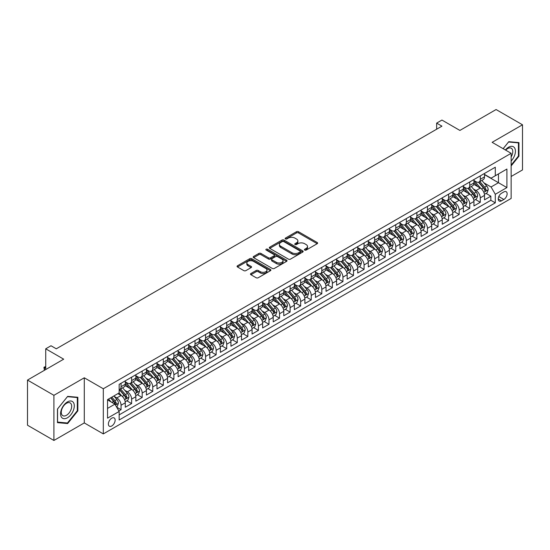 <?xml version="1.0" encoding="UTF-8"?>
<svg xmlns="http://www.w3.org/2000/svg" width="550" height="550" viewBox="0 0 550 550"><rect width="100%" height="100%" fill="white"/><g stroke="black" fill="none" stroke-linecap="round" stroke-linejoin="round"><path stroke-width="0.82" d="M304.721 250.071A1.024 0.591 0 0 0 306.171 250.071L317.192 243.705A1.464 0.846 0 0 0 317.618 243.107A1.464 0.846 0 0 0 317.192 242.509L298.519 231.729A1.464 0.846 0 0 0 296.45 231.729L285.429 238.095A1.024 0.591 0 0 0 285.127 238.514A1.024 0.591 0 0 0 285.429 238.934A1.024 0.591 0 0 0 286.88 238.934L288.31 238.109A4.696 2.709 0 0 1 294.944 238.109L296.498 239.009A4.696 2.709 0 0 1 297.873 240.921A4.696 2.709 0 0 1 296.498 242.839L295.075 243.664A1.024 0.591 0 0 0 294.772 244.083A1.024 0.591 0 0 0 295.075 244.502A1.024 0.591 0 0 0 296.526 244.502L297.949 243.678A4.696 2.709 0 0 1 304.59 243.678L306.144 244.578A4.696 2.709 0 0 1 307.519 246.489A4.696 2.709 0 0 1 306.144 248.407L304.721 249.232A1.024 0.591 0 0 0 304.418 249.652A1.024 0.591 0 0 0 304.721 250.071L304.721 249.232M111.76 425.975A4.778 2.764 120 0 0 114.881 421.761A4.778 2.764 120 0 0 114.152 417.931A4.778 2.764 120 0 0 111.76 418.165A4.778 2.764 120 0 0 108.639 422.379A4.778 2.764 120 0 0 109.368 426.216A4.778 2.764 120 0 0 111.76 425.975M250.917 273.522A1.464 0.846 0 0 0 250.491 274.12A1.464 0.846 0 0 0 250.917 274.725L256.156 277.743A1.464 0.846 0 0 0 258.232 277.743L270.469 270.683A1.464 0.846 0 0 0 270.896 270.084A1.464 0.846 0 0 0 270.469 269.486L251.804 258.706A1.464 0.846 0 0 0 249.728 258.706L237.49 265.774A1.464 0.846 0 0 0 237.064 266.372A1.464 0.846 0 0 0 237.49 266.97L243.815 270.621A1.464 0.846 0 0 0 245.891 270.621L251.13 267.596A1.464 0.846 0 0 0 251.556 266.998A1.464 0.846 0 0 0 251.13 266.399L247.988 264.591A3.926 2.262 0 0 1 246.84 262.989A3.926 2.262 0 0 1 249.26 260.893A3.926 2.262 0 0 1 253.536 261.387L265.829 268.482A3.926 2.262 0 0 1 266.977 270.084A3.926 2.262 0 0 1 264.557 272.174A3.926 2.262 0 0 1 260.281 271.686L258.232 270.504A1.464 0.846 0 0 0 256.156 270.504L250.917 273.522L250.917 274.725M511.143 176.488L522.5 169.929L522.5 124.788L496.086 109.539L459.896 130.433L441.939 120.058L436.652 123.111L441.939 126.156L56.292 348.81L51.006 345.757L45.726 348.81L45.726 369.552M53.914 395.319L53.914 440.461L84.287 422.922L84.287 377.788L53.914 395.319L27.5 380.071L63.69 359.178L45.726 348.81M84.287 377.788L103.311 388.768L511.143 153.306L511.143 198.447L103.311 433.909L103.311 388.768M522.5 124.788L492.126 142.326L511.143 153.306M288.413 259.126A1.464 0.846 0 0 0 290.482 259.126L302.72 252.058A1.464 0.846 0 0 0 303.153 251.46A1.464 0.846 0 0 0 302.72 250.862L284.054 240.082A1.464 0.846 0 0 0 281.978 240.082L269.741 247.149A1.464 0.846 0 0 0 269.314 247.748A1.464 0.846 0 0 0 269.741 248.346L288.413 259.126M266.578 250.291A1.024 0.591 0 0 1 267.616 250.436L267.616 249.212L286.598 260.171A1.464 0.846 0 0 1 287.024 260.769A1.464 0.846 0 0 1 286.598 261.367L274.361 268.434A1.464 0.846 0 0 1 272.284 268.434L253.619 257.654L253.619 256.458A1.464 0.846 0 0 0 253.186 257.056A1.464 0.846 0 0 0 253.619 257.654M253.619 256.458L258.851 253.433A1.464 0.846 0 0 1 260.927 253.433L268.496 257.806A1.464 0.846 0 0 0 270.572 257.806L274.044 255.798A1.464 0.846 0 0 0 274.478 255.2A1.464 0.846 0 0 0 274.044 254.602L266.166 250.051A1.024 0.591 0 0 1 265.863 249.631A1.024 0.591 0 0 1 266.496 249.088A1.024 0.591 0 0 1 267.616 249.212M53.914 440.461L27.5 425.212L27.5 380.071M118.869 410.953L121.062 409.688L116.676 407.158M114.18 396.385L116.834 397.918A5.974 3.451 60 0 1 121.062 405.233L125.283 402.793L125.283 407.248L131.622 403.59L126.816 400.812M124.747 390.287L127.401 391.813A5.974 3.451 60 0 1 131.622 399.135L135.85 396.694L135.85 401.149L142.189 397.492L137.383 394.714M135.314 384.182L137.961 385.715A5.974 3.451 60 0 1 142.189 393.037L146.417 390.596L146.417 395.051L152.756 391.387L147.95 388.616M145.874 378.084L148.528 379.617A5.974 3.451 60 0 1 152.756 386.939L156.984 384.498L156.984 388.946L163.322 385.289L158.517 382.511M156.441 371.986L159.094 373.512A5.974 3.451 60 0 1 163.322 380.834L167.551 378.393L167.551 382.848L173.889 379.191L169.077 376.413M167.007 365.881L169.661 367.414A5.974 3.451 60 0 1 173.889 374.736L178.111 372.295L178.111 376.75L184.449 373.086L179.644 370.315M177.574 359.783L180.228 361.316A5.974 3.451 60 0 1 184.449 368.638L188.678 366.197L188.678 370.645L195.016 366.987L190.211 364.21M188.141 353.684L190.795 355.217A5.974 3.451 60 0 1 195.016 362.533L199.244 360.099L199.244 364.547L205.583 360.889L200.778 358.112M198.708 347.586L201.355 349.113A5.974 3.451 60 0 1 205.583 356.434L209.811 353.994L209.811 358.449L216.15 354.791L211.344 352.014M209.268 341.481L211.922 343.014A5.974 3.451 60 0 1 216.15 350.336L220.378 347.896L220.378 352.351L226.717 348.686L221.904 345.916M219.835 335.383L222.489 336.916A5.974 3.451 60 0 1 226.717 344.238L230.938 341.798L230.938 346.246L237.284 342.588L232.471 339.811M230.402 329.285L233.056 330.818A5.974 3.451 60 0 1 237.284 338.133L241.505 335.692L241.505 340.147L247.844 336.49L243.038 333.712M240.969 323.187L243.623 324.713A5.974 3.451 60 0 1 247.844 332.035L252.072 329.594L252.072 334.049L258.411 330.385L253.605 327.614M251.536 317.082L254.183 318.615A5.974 3.451 60 0 1 258.411 325.937L262.639 323.496L262.639 327.951L268.978 324.287L264.172 321.509M262.096 310.984L264.749 312.517A5.974 3.451 60 0 1 268.978 319.832L273.206 317.398L273.206 321.846L279.544 318.189L274.739 315.411M272.663 304.886L275.316 306.412A5.974 3.451 60 0 1 279.544 313.734L283.772 311.293L283.772 315.748L290.111 312.091L285.299 309.313M283.229 298.781L285.883 300.314A5.974 3.451 60 0 1 290.111 307.636L294.332 305.195L294.332 309.65L300.671 305.986L295.866 303.215M293.796 292.683L296.45 294.216A5.974 3.451 60 0 1 300.671 301.538L304.899 299.097L304.899 303.545L311.238 299.887L306.433 297.11M304.363 286.584L307.017 288.118A5.974 3.451 60 0 1 311.238 295.433L315.466 292.992L315.466 297.447L321.805 293.789L316.999 291.012M314.93 280.486L317.577 282.012A5.974 3.451 60 0 1 321.805 289.334L326.033 286.894L326.033 291.349L332.372 287.691L327.566 284.914M325.49 274.381L328.144 275.914A5.974 3.451 60 0 1 332.372 283.236L336.6 280.796L336.6 285.251L342.939 281.586L338.126 278.816M336.057 268.283L338.711 269.816A5.974 3.451 60 0 1 342.939 277.138L347.16 274.697L347.16 279.146L353.506 275.488L348.693 272.711M346.624 262.185L349.278 263.718A5.974 3.451 60 0 1 353.506 271.033L357.727 268.593L357.727 273.048L364.066 269.39L359.26 266.613M357.191 256.087L359.844 257.613A5.974 3.451 60 0 1 364.066 264.935L368.294 262.494L368.294 266.949L374.632 263.285L369.827 260.514M367.757 249.982L370.404 251.515A5.974 3.451 60 0 1 374.632 258.837L378.861 256.396L378.861 260.851L385.199 257.187L380.394 254.409M378.317 243.884L380.971 245.417A5.974 3.451 60 0 1 385.199 252.732L389.428 250.298L389.428 254.746L395.766 251.089L390.961 248.311M388.884 237.786L391.538 239.312A5.974 3.451 60 0 1 395.766 246.634L399.994 244.193L399.994 248.648L406.333 244.991L401.521 242.213M399.451 231.681L402.105 233.214A5.974 3.451 60 0 1 406.333 240.536L410.554 238.095L410.554 242.55L416.893 238.886L412.087 236.115M410.018 225.583L412.672 227.116A5.974 3.451 60 0 1 416.893 234.438L421.121 231.997L421.121 236.445L427.46 232.788L422.654 230.01M420.585 219.484L423.239 221.018A5.974 3.451 60 0 1 427.46 228.333L431.688 225.892L431.688 230.347L438.027 226.689L433.221 223.912M431.152 213.386L433.799 214.913A5.974 3.451 60 0 1 438.027 222.234L442.255 219.794L442.255 224.249L448.594 220.591L443.788 217.814M441.712 207.281L444.366 208.814A5.974 3.451 60 0 1 448.594 216.136L452.822 213.696L452.822 218.151L459.161 214.486L454.355 211.716M452.279 201.183L454.933 202.716A5.974 3.451 60 0 1 459.161 210.038L463.382 207.597L463.382 212.046L469.728 208.388L464.915 205.611M462.846 195.085L465.499 196.618A5.974 3.451 60 0 1 469.728 203.933L473.949 201.492L473.949 205.947L480.288 202.29L480.288 197.835A5.974 3.451 -120 0 0 476.066 190.513L473.413 188.98M475.482 199.512L480.288 202.29M125.283 402.793A5.974 3.451 -120 0 0 121.062 395.478L117.886 393.642M135.85 396.694A5.974 3.451 -120 0 0 131.622 389.373L125.091 385.605M146.417 390.596A5.974 3.451 -120 0 0 142.189 383.274L135.657 379.5M156.984 384.498A5.974 3.451 -120 0 0 152.756 377.176L146.224 373.402M167.551 378.393A5.974 3.451 -120 0 0 163.322 371.078L156.784 367.304M178.111 372.295A5.974 3.451 -120 0 0 173.889 364.973L167.351 361.206M188.678 366.197A5.974 3.451 -120 0 0 184.449 358.875L177.918 355.101M199.244 360.099A5.974 3.451 -120 0 0 195.016 352.777L188.485 349.002M209.811 353.994A5.974 3.451 -120 0 0 205.583 346.672L199.052 342.904M220.378 347.896A5.974 3.451 -120 0 0 216.15 340.574L209.619 336.799M230.938 341.798A5.974 3.451 -120 0 0 226.717 334.476L220.179 330.701M241.505 335.692A5.974 3.451 -120 0 0 237.284 328.377L230.746 324.603M252.072 329.594A5.974 3.451 -120 0 0 247.844 322.272L241.312 318.505M262.639 323.496A5.974 3.451 -120 0 0 258.411 316.174L251.879 312.4M273.206 317.398A5.974 3.451 -120 0 0 268.978 310.076L262.446 306.302M283.772 311.293A5.974 3.451 -120 0 0 279.544 303.978L273.006 300.204M294.332 305.195A5.974 3.451 -120 0 0 290.111 297.873L283.573 294.106M304.899 299.097A5.974 3.451 -120 0 0 300.671 291.775L294.14 288.001M315.466 292.992A5.974 3.451 -120 0 0 311.238 285.677L304.707 281.903M326.033 286.894A5.974 3.451 -120 0 0 321.805 279.572L315.274 275.804M336.6 280.796A5.974 3.451 -120 0 0 332.372 273.474L325.841 269.699M347.16 274.697A5.974 3.451 -120 0 0 342.939 267.376L336.401 263.601M357.727 268.593A5.974 3.451 -120 0 0 353.506 261.278L346.968 257.503M368.294 262.494A5.974 3.451 -120 0 0 364.066 255.173L357.534 251.405M378.861 256.396A5.974 3.451 -120 0 0 374.632 249.074L368.101 245.3M389.428 250.298A5.974 3.451 -120 0 0 385.199 242.976L378.668 239.202M399.994 244.193A5.974 3.451 -120 0 0 395.766 236.878L389.228 233.104M410.554 238.095A5.974 3.451 -120 0 0 406.333 230.773L399.795 227.006M421.121 231.997A5.974 3.451 -120 0 0 416.893 224.675L410.362 220.901M431.688 225.892A5.974 3.451 -120 0 0 427.46 218.577L420.929 214.803M442.255 219.794A5.974 3.451 -120 0 0 438.027 212.472L431.496 208.704M452.822 213.696A5.974 3.451 -120 0 0 448.594 206.374L442.062 202.599M463.382 207.597A5.974 3.451 -120 0 0 459.161 200.276L452.623 196.501M473.949 201.492A5.974 3.451 -120 0 0 469.728 194.178L463.189 190.403M503.855 191.916L501.524 193.263A4.634 2.674 120 0 0 498.499 197.34A4.634 2.674 120 0 0 499.214 201.053A4.634 2.674 120 0 0 501.524 200.826L503.855 199.485A4.634 2.674 120 0 0 506.88 195.401A4.634 2.674 120 0 0 506.165 191.689A4.634 2.674 120 0 0 503.855 191.916M107.532 408.409L114.929 404.14L119.157 411.455L119.157 420.001L495.296 202.84L495.296 194.294L491.067 186.979L483.979 182.882M119.157 411.455L107.532 418.165L107.532 399.623L119.157 392.913L119.157 384.374L495.296 167.214L495.296 175.752L506.914 169.042L506.914 187.584L495.296 194.294M125.283 381.81L127.401 383.034A5.974 3.451 60 0 0 130.384 383.329L134.613 380.889A5.974 3.451 -120 0 0 135.85 378.152L135.85 374.736M135.85 375.712L137.961 376.929A5.974 3.451 60 0 0 140.951 377.224L145.179 374.784A5.974 3.451 -120 0 0 146.417 372.054L146.417 368.638M146.417 369.614L148.528 370.831A5.974 3.451 60 0 0 151.518 371.126L155.746 368.686A5.974 3.451 -120 0 0 156.984 365.949L156.984 362.533M156.984 363.509L159.094 364.732A5.974 3.451 60 0 0 162.085 365.028L166.306 362.587A5.974 3.451 -120 0 0 167.551 359.851L167.551 356.434M167.551 357.411L169.661 358.634A5.974 3.451 60 0 0 172.652 358.93L176.873 356.489A5.974 3.451 -120 0 0 178.111 353.753L178.111 350.336M178.111 351.312L180.228 352.529A5.974 3.451 60 0 0 183.212 352.825L187.44 350.384A5.974 3.451 -120 0 0 188.678 347.648L188.678 344.238M188.678 345.214L190.795 346.431A5.974 3.451 60 0 0 193.779 346.727L198.007 344.286A5.974 3.451 -120 0 0 199.244 341.55L199.244 338.133M199.244 339.109L201.355 340.333A5.974 3.451 60 0 0 204.346 340.629L208.574 338.188A5.974 3.451 -120 0 0 209.811 335.452L209.811 332.035M209.811 333.011L211.922 334.228A5.974 3.451 60 0 0 214.913 334.524L219.141 332.09A5.974 3.451 -120 0 0 220.378 329.354L220.378 325.937M220.378 326.913L222.489 328.13A5.974 3.451 60 0 0 225.479 328.426L229.701 325.985A5.974 3.451 -120 0 0 230.938 323.249L230.938 319.832M230.938 320.808L233.056 322.032A5.974 3.451 60 0 0 236.046 322.327L240.268 319.887A5.974 3.451 -120 0 0 241.505 317.151L241.505 313.734M241.505 314.71L243.623 315.934A5.974 3.451 60 0 0 246.606 316.229L250.834 313.789A5.974 3.451 -120 0 0 252.072 311.053L252.072 307.636M252.072 308.612L254.183 309.829A5.974 3.451 60 0 0 257.173 310.124L261.401 307.684A5.974 3.451 -120 0 0 262.639 304.947L262.639 301.538M262.639 302.514L264.749 303.731A5.974 3.451 60 0 0 267.74 304.026L271.968 301.586A5.974 3.451 -120 0 0 273.206 298.849L273.206 295.433M273.206 296.409L275.316 297.632A5.974 3.451 60 0 0 278.307 297.928L282.535 295.488A5.974 3.451 -120 0 0 283.772 292.751L283.772 289.334M283.772 290.311L285.883 291.534A5.974 3.451 60 0 0 288.874 291.83L293.095 289.389A5.974 3.451 -120 0 0 294.332 286.653L294.332 283.236M294.332 284.212L296.45 285.429A5.974 3.451 60 0 0 299.434 285.725L303.662 283.284A5.974 3.451 -120 0 0 304.899 280.548L304.899 277.138M304.899 278.114L307.017 279.331A5.974 3.451 60 0 0 310.001 279.627L314.229 277.186A5.974 3.451 -120 0 0 315.466 274.45L315.466 271.033M315.466 272.009L317.577 273.233A5.974 3.451 60 0 0 320.567 273.529L324.796 271.088A5.974 3.451 -120 0 0 326.033 268.352L326.033 264.935M326.033 265.911L328.144 267.128A5.974 3.451 60 0 0 331.134 267.424L335.363 264.99A5.974 3.451 -120 0 0 336.6 262.254L336.6 258.837M336.6 259.813L338.711 261.03A5.974 3.451 60 0 0 341.701 261.326L345.923 258.885A5.974 3.451 -120 0 0 347.16 256.149L347.16 252.732M347.16 253.708L349.278 254.932A5.974 3.451 60 0 0 352.268 255.228L356.489 252.787A5.974 3.451 -120 0 0 357.727 250.051L357.727 246.634M357.727 247.61L359.844 248.834A5.974 3.451 60 0 0 362.828 249.129L367.056 246.689A5.974 3.451 -120 0 0 368.294 243.952L368.294 240.536M368.294 241.512L370.404 242.729A5.974 3.451 60 0 0 373.395 243.024L377.623 240.584A5.974 3.451 -120 0 0 378.861 237.847L378.861 234.438M378.861 235.414L380.971 236.631A5.974 3.451 60 0 0 383.962 236.926L388.19 234.486A5.974 3.451 -120 0 0 389.428 231.749L389.428 228.333M389.428 229.309L391.538 230.532A5.974 3.451 60 0 0 394.529 230.828L398.757 228.387A5.974 3.451 -120 0 0 399.994 225.651L399.994 222.234M399.994 223.211L402.105 224.428A5.974 3.451 60 0 0 405.096 224.73L409.317 222.289A5.974 3.451 -120 0 0 410.554 219.553L410.554 216.136M410.554 217.113L412.672 218.329A5.974 3.451 60 0 0 415.656 218.625L419.884 216.184A5.974 3.451 -120 0 0 421.121 213.448L421.121 210.031M421.121 211.008L423.239 212.231A5.974 3.451 60 0 0 426.223 212.527L430.451 210.086A5.974 3.451 -120 0 0 431.688 207.35L431.688 203.933M431.688 204.909L433.799 206.133A5.974 3.451 60 0 0 436.789 206.429L441.018 203.988A5.974 3.451 -120 0 0 442.255 201.252L442.255 197.835M442.255 198.811L444.366 200.028A5.974 3.451 60 0 0 447.356 200.324L451.584 197.89A5.974 3.451 -120 0 0 452.822 195.154L452.822 191.737M452.822 192.713L454.933 193.93A5.974 3.451 60 0 0 457.923 194.226L462.144 191.785A5.974 3.451 -120 0 0 463.382 189.049L463.382 185.632M463.382 186.608L465.499 187.832A5.974 3.451 60 0 0 468.49 188.127L472.711 185.687A5.974 3.451 -120 0 0 473.949 182.951L473.949 179.534M119.157 414.872L490.854 200.276L490.854 196.185L484.516 199.849L484.516 195.394A5.974 3.451 -120 0 0 480.288 188.072L473.756 184.305M473.949 180.51L476.066 181.734A5.974 3.451 -120 0 0 479.05 182.029A5.974 3.451 -120 0 0 480.288 179.293L480.288 175.876M479.05 182.029L483.278 179.589A5.974 3.451 -120 0 0 484.516 176.853L484.516 173.436M121.062 383.274L121.062 386.691A5.974 3.451 60 0 1 119.817 389.428A5.974 3.451 60 0 1 119.157 389.668M119.817 389.428L124.046 386.987A5.974 3.451 -120 0 0 125.283 384.251L125.283 380.834M131.622 377.176L131.622 380.593A5.974 3.451 60 0 1 130.384 383.329M142.189 371.078L142.189 374.488A5.974 3.451 60 0 1 140.951 377.224M152.756 364.973L152.756 368.39A5.974 3.451 60 0 1 151.518 371.126M163.322 358.875L163.322 362.292A5.974 3.451 60 0 1 162.085 365.028M173.889 352.777L173.889 356.194A5.974 3.451 60 0 1 172.652 358.93M184.449 346.672L184.449 350.089A5.974 3.451 60 0 1 183.212 352.825M195.016 340.574L195.016 343.991A5.974 3.451 60 0 1 193.779 346.727M205.583 334.476L205.583 337.893A5.974 3.451 60 0 1 204.346 340.629M216.15 328.377L216.15 331.794A5.974 3.451 60 0 1 214.913 334.524M226.717 322.272L226.717 325.689A5.974 3.451 60 0 1 225.479 328.426M237.284 316.174L237.284 319.591A5.974 3.451 60 0 1 236.046 322.327M247.844 310.076L247.844 313.493A5.974 3.451 60 0 1 246.606 316.229M258.411 303.978L258.411 307.388A5.974 3.451 60 0 1 257.173 310.124M268.978 297.873L268.978 301.29A5.974 3.451 60 0 1 267.74 304.026M279.544 291.775L279.544 295.192A5.974 3.451 60 0 1 278.307 297.928M290.111 285.677L290.111 289.094A5.974 3.451 60 0 1 288.874 291.83M300.671 279.572L300.671 282.989A5.974 3.451 60 0 1 299.434 285.725M311.238 273.474L311.238 276.891A5.974 3.451 60 0 1 310.001 279.627M321.805 267.376L321.805 270.793A5.974 3.451 60 0 1 320.567 273.529M332.372 261.278L332.372 264.688A5.974 3.451 60 0 1 331.134 267.424M342.939 255.173L342.939 258.589A5.974 3.451 60 0 1 341.701 261.326M353.506 249.074L353.506 252.491A5.974 3.451 60 0 1 352.268 255.228M364.066 242.976L364.066 246.393A5.974 3.451 60 0 1 362.828 249.129M374.632 236.871L374.632 240.288A5.974 3.451 60 0 1 373.395 243.024M385.199 230.773L385.199 234.19A5.974 3.451 60 0 1 383.962 236.926M395.766 224.675L395.766 228.092A5.974 3.451 60 0 1 394.529 230.828M406.333 218.577L406.333 221.994A5.974 3.451 60 0 1 405.096 224.73M416.893 212.472L416.893 215.889A5.974 3.451 60 0 1 415.656 218.625M427.46 206.374L427.46 209.791A5.974 3.451 60 0 1 426.223 212.527M438.027 200.276L438.027 203.692A5.974 3.451 60 0 1 436.789 206.429M448.594 194.178L448.594 197.587A5.974 3.451 60 0 1 447.356 200.324M459.161 188.072L459.161 191.489A5.974 3.451 60 0 1 457.923 194.226M469.728 181.974L469.728 185.391A5.974 3.451 60 0 1 468.49 188.127M469.728 203.933L469.728 208.388M459.161 210.038L459.161 214.486M448.594 216.136L448.594 220.591M438.027 222.234L438.027 226.689M427.46 228.333L427.46 232.788M416.893 234.438L416.893 238.886M406.333 240.536L406.333 244.991M395.766 246.634L395.766 251.089M385.199 252.732L385.199 257.187M374.632 258.837L374.632 263.285M364.066 264.935L364.066 269.39M353.506 271.033L353.506 275.488M342.939 277.138L342.939 281.586M332.372 283.236L332.372 287.691M321.805 289.334L321.805 293.789M311.238 295.433L311.238 299.887M300.671 301.538L300.671 305.986M290.111 307.636L290.111 312.091M279.544 313.734L279.544 318.189M268.978 319.832L268.978 324.287M258.411 325.937L258.411 330.385M247.844 332.035L247.844 336.49M237.284 338.133L237.284 342.588M226.717 344.238L226.717 348.686M216.15 350.336L216.15 354.791M205.583 356.434L205.583 360.889M195.016 362.533L195.016 366.987M184.449 368.638L184.449 373.086M173.889 374.736L173.889 379.191M163.322 380.834L163.322 385.289M152.756 386.939L152.756 391.387M142.189 393.037L142.189 397.492M131.622 399.135L131.622 403.59M121.062 405.233L121.062 409.688M114.929 404.14L107.532 399.871M491.067 186.979L498.465 182.71L498.465 173.924L506.914 169.042M484.516 174.653L506.914 187.584M484.516 174.412L491.067 178.193L495.296 175.752M84.287 422.922L103.311 433.909M436.652 123.111L436.652 129.209M486.049 193.414L490.854 196.185M490.854 200.276L495.296 202.84M511.143 165.921L518.959 156.2L518.959 142.601L508.764 141.694L503.14 148.686M57.454 422.647L67.65 423.555L77.846 410.871L77.846 397.279L67.65 396.371L57.454 409.049L57.454 422.647M518.43 155.891L518.959 156.2M77.316 410.568L77.846 410.871M66.571 422.936L67.65 423.555M305.126 250.216L306.144 249.624A4.696 2.709 0 0 0 307.519 247.713L307.519 246.489M297.873 240.921L297.873 242.144A4.696 2.709 0 0 1 296.498 244.056L295.488 244.647M317.192 242.509L317.192 243.705L298.519 232.952A1.464 0.846 0 0 0 296.45 232.952L285.842 239.078M302.72 250.862L302.72 252.058L284.054 241.306A1.464 0.846 0 0 0 281.978 241.306L269.761 248.359M300.128 251.879A1.024 0.591 0 0 0 300.431 251.46A1.024 0.591 0 0 0 300.128 251.041L283.745 241.581A1.024 0.591 0 0 0 282.294 241.581L280.789 242.447A4.696 2.709 0 0 0 279.414 244.365A4.696 2.709 0 0 0 280.789 246.283L291.988 252.746A4.696 2.709 0 0 0 298.629 252.746L300.128 251.879L300.128 253.096A1.024 0.591 0 0 0 300.431 252.684L300.431 251.46M279.414 244.365L279.414 245.582A4.696 2.709 0 0 0 280.789 247.5L280.789 246.283M300.128 253.096L298.629 253.969A4.696 2.709 0 0 1 291.988 253.969L280.789 247.5M253.639 257.668L258.851 254.657L258.851 253.433M274.478 255.2L274.478 256.424A1.464 0.846 0 0 1 274.044 257.022L270.572 259.029A1.464 0.846 0 0 1 268.496 259.029L260.927 254.657A1.464 0.846 0 0 0 258.851 254.657M267.616 250.436L286.577 261.381M276.354 262.343A3.926 2.262 0 0 0 280.631 262.831A3.926 2.262 0 0 0 283.051 260.741A3.926 2.262 0 0 0 281.903 259.139L277.571 256.637A1.464 0.846 0 0 0 275.502 256.637L272.023 258.644A1.464 0.846 0 0 0 271.597 259.243A1.464 0.846 0 0 0 272.023 259.841L276.354 262.343L276.354 263.56A3.926 2.262 0 0 0 280.631 264.055A3.926 2.262 0 0 0 283.051 261.958L283.051 260.741M271.597 259.243L271.597 260.466A1.464 0.846 0 0 0 272.023 261.064L272.023 259.841M276.354 263.56L272.023 261.064M266.977 270.084L266.977 271.301A3.926 2.262 0 0 1 264.557 273.391A3.926 2.262 0 0 1 260.281 272.903L258.232 271.721A1.464 0.846 0 0 0 256.156 271.721L250.938 274.732M246.84 262.989L246.84 264.206A3.926 2.262 0 0 0 247.988 265.808L247.988 264.591M251.109 267.609L247.988 265.808M270.449 270.689L251.804 259.923A1.464 0.846 0 0 0 249.728 259.923L237.511 266.977M484.426 194.349L487.156 192.775L488.214 189.722A3.96 2.289 -120 0 0 486.674 186.003L481.848 180.414M480.879 188.464L475.152 181.83A11.433 6.6 -120 0 0 473.949 180.579M477.737 186.601L474.533 182.896A9.488 5.479 -120 0 0 473.949 182.256M478.514 182.242L483.395 187.894A3.96 2.289 60 0 1 484.811 190.623C485.402 191.421 485.829 191.173 486.076 189.887A3.96 2.289 -120 0 0 484.667 187.165L479.841 181.576M478.803 182.146L484.048 188.224A2.014 1.162 60 0 1 484.557 189.014L486.076 189.887M484.811 190.623L485.1 191.091M511.143 161.019A9.714 5.61 120 0 0 515.295 149.751A9.714 5.61 120 0 0 508.551 147.235A9.714 5.61 120 0 0 505.374 149.971M511.143 156.942A7.356 4.249 120 0 0 511.266 148.239A7.356 4.249 120 0 0 507.588 148.603A7.356 4.249 120 0 0 505.663 150.143M503.161 148.699L508.551 141.996L518.43 142.876L518.43 156.049L511.143 165.117M517.777 142.498L518.43 142.876M73.384 410.369A9.714 5.61 120 0 0 70.874 400.991A9.714 5.61 120 0 0 61.49 409.31A9.714 5.61 120 0 0 64.006 418.694A9.714 5.61 120 0 0 73.384 410.369M70.977 409.688A7.356 4.249 120 0 0 70.153 402.916A7.356 4.249 120 0 0 61.971 408.884A7.356 4.249 120 0 0 62.796 415.656A7.356 4.249 120 0 0 70.977 409.688M57.557 422.132L57.557 408.959L67.437 396.667L77.316 397.554L77.316 410.726L67.437 423.012L57.454 422.07M76.663 397.176L77.316 397.554M473.859 200.447L476.596 198.873L477.647 195.821A3.96 2.289 -120 0 0 476.107 192.101L471.281 186.512M470.312 194.562L464.585 187.935A11.433 6.6 -120 0 0 463.382 186.677M467.17 192.699L463.973 188.994A9.488 5.479 -120 0 0 463.382 188.354M467.947 188.341L472.828 193.992A3.96 2.289 60 0 1 474.244 196.721C474.836 197.519 475.262 197.278 475.509 195.992A3.96 2.289 -120 0 0 474.1 193.263L469.274 187.674M468.236 188.251L473.481 194.322A2.014 1.162 60 0 1 473.99 195.113L475.509 195.992M474.244 196.721L474.533 197.189M463.299 206.546L466.029 204.971L467.081 201.919A3.96 2.289 -120 0 0 465.541 198.206L460.714 192.617M459.745 200.661L454.018 194.033A11.433 6.6 -120 0 0 452.822 192.775M456.603 198.804L453.406 195.092A9.488 5.479 -120 0 0 452.822 194.459M457.38 194.439L462.268 200.097A3.96 2.289 60 0 1 463.678 202.819C464.276 203.617 464.695 203.376 464.942 202.091A3.96 2.289 -120 0 0 463.533 199.361L458.707 193.772M457.669 194.349L462.914 200.427A2.014 1.162 60 0 1 463.423 201.211L464.942 202.091M463.678 202.819L463.966 203.294M452.732 212.651L455.462 211.069L456.514 208.024A3.96 2.289 -120 0 0 454.974 204.304L450.147 198.715M449.178 206.759L443.458 200.131A11.433 6.6 -120 0 0 442.255 198.873M446.043 204.903L442.839 201.197A9.488 5.479 -120 0 0 442.255 200.558M446.82 200.544L451.701 206.195A3.96 2.289 60 0 1 453.111 208.924C453.709 209.722 454.128 209.474 454.382 208.189A3.96 2.289 -120 0 0 452.966 205.466L448.14 199.877M447.102 200.447L452.348 206.525A2.014 1.162 60 0 1 452.856 207.316L454.382 208.189M453.111 208.924L453.399 209.392M442.166 218.749L444.895 217.174L445.954 214.122A3.96 2.289 -120 0 0 444.407 210.403L439.581 204.813M438.618 212.864L432.891 206.229A11.433 6.6 -120 0 0 431.688 204.978M435.476 211.001L432.272 207.295A9.488 5.479 -120 0 0 431.688 206.656M436.253 206.642L441.134 212.293A3.96 2.289 60 0 1 442.544 215.022C443.142 215.82 443.561 215.572 443.816 214.294A3.96 2.289 -120 0 0 442.399 211.564L437.573 205.975M436.542 206.553L441.788 212.623A2.014 1.162 60 0 1 442.296 213.414L443.816 214.294M442.544 215.022L442.832 215.49M431.599 224.847L434.328 223.272L435.387 220.22A3.96 2.289 -120 0 0 433.847 216.501L429.014 210.918M428.051 218.962L422.324 212.334A11.433 6.6 -120 0 0 421.121 211.076M424.909 217.099L421.706 213.393A9.488 5.479 -120 0 0 421.121 212.754M425.686 212.74L430.567 218.398A3.96 2.289 60 0 1 431.984 221.121C432.575 221.918 433.001 221.678 433.249 220.392A3.96 2.289 -120 0 0 431.839 217.663L427.006 212.073M425.975 212.651L431.221 218.721A2.014 1.162 60 0 1 431.729 219.512L433.249 220.392M431.984 221.121L432.266 221.595M421.032 230.945L423.761 229.371L424.82 226.325A3.96 2.289 -120 0 0 423.28 222.606L418.454 217.016M417.484 225.06L411.757 218.433A11.433 6.6 -120 0 0 410.554 217.174M414.342 223.204L411.139 219.491A9.488 5.479 -120 0 0 410.554 218.859M415.119 218.845L420.001 224.496A3.96 2.289 60 0 1 421.417 227.226C422.008 228.016 422.434 227.776 422.682 226.49A3.96 2.289 -120 0 0 421.272 223.761L416.446 218.171M415.408 218.749L420.654 224.826A2.014 1.162 60 0 1 421.163 225.61L422.682 226.49M421.417 227.226L421.706 227.693M410.465 237.05L413.201 235.469L414.253 232.423A3.96 2.289 -120 0 0 412.713 228.704L407.887 223.114M406.918 231.158L401.191 224.531A11.433 6.6 -120 0 0 399.994 223.279M403.776 229.302L400.579 225.596A9.488 5.479 -120 0 0 399.994 224.957M404.553 224.943L409.441 230.594A3.96 2.289 60 0 1 410.85 233.324C411.441 234.121 411.868 233.874 412.115 232.588A3.96 2.289 -120 0 0 410.706 229.866L405.879 224.276M404.841 224.847L410.087 230.924A2.014 1.162 60 0 1 410.596 231.715L412.115 232.588M410.85 233.324L411.139 233.791M399.905 243.148L402.634 241.574L403.686 238.521A3.96 2.289 -120 0 0 402.146 234.802L397.32 229.212M396.351 237.263L390.631 230.636A11.433 6.6 -120 0 0 389.428 229.377M393.216 235.4L390.012 231.694A9.488 5.479 -120 0 0 389.428 231.055M393.986 231.041L398.874 236.692A3.96 2.289 60 0 1 400.283 239.422C400.881 240.219 401.301 239.972 401.548 238.693A3.96 2.289 -120 0 0 400.139 235.964L395.312 230.374M394.274 230.952L399.52 237.022A2.014 1.162 60 0 1 400.029 237.813L401.548 238.693M400.283 239.422L400.572 239.889M389.338 249.246L392.067 247.672L393.126 244.619A3.96 2.289 -120 0 0 391.579 240.907L386.753 235.317M385.784 243.361L380.064 236.734A11.433 6.6 -120 0 0 378.861 235.476M382.649 241.498L379.445 237.792A9.488 5.479 -120 0 0 378.861 237.153M383.426 237.139L388.307 242.798A3.96 2.289 60 0 1 389.716 245.52C390.314 246.317 390.734 246.077 390.988 244.791A3.96 2.289 -120 0 0 389.572 242.062L384.746 236.472M383.707 237.05L388.96 243.121A2.014 1.162 60 0 1 389.469 243.911L390.988 244.791M389.716 245.52L390.005 245.994M378.771 255.351L381.501 253.77L382.559 250.724A3.96 2.289 -120 0 0 381.013 247.005L376.186 241.416M375.224 249.459L369.497 242.832A11.433 6.6 -120 0 0 368.294 241.574M372.082 247.603L368.878 243.891A9.488 5.479 -120 0 0 368.294 243.258M372.859 243.244L377.74 248.896A3.96 2.289 60 0 1 379.149 251.625C379.748 252.416 380.167 252.175 380.421 250.889A3.96 2.289 -120 0 0 379.005 248.16L374.179 242.571M373.147 243.148L378.393 249.226A2.014 1.162 60 0 1 378.902 250.016L380.421 250.889M379.149 251.625L379.438 252.093M368.204 261.449L370.934 259.875L371.993 256.822A3.96 2.289 -120 0 0 370.453 253.103L365.619 247.514M364.657 255.564L358.93 248.93A11.433 6.6 -120 0 0 357.727 247.679M361.515 253.701L358.311 249.996A9.488 5.479 -120 0 0 357.727 249.356M362.292 249.343L367.173 254.994A3.96 2.289 60 0 1 368.589 257.723C369.181 258.521 369.607 258.273 369.854 256.988A3.96 2.289 -120 0 0 368.445 254.265L363.612 248.676M362.581 249.246L367.826 255.324A2.014 1.162 60 0 1 368.335 256.114L369.854 256.988M368.589 257.723L368.871 258.191M357.638 267.548L360.374 265.973L361.426 262.921A3.96 2.289 -120 0 0 359.886 259.201L355.059 253.612M354.09 261.663L348.363 255.035A11.433 6.6 -120 0 0 347.16 253.777M350.948 259.799L347.751 256.094A9.488 5.479 -120 0 0 347.16 255.454M351.725 255.441L356.606 261.092A3.96 2.289 60 0 1 358.022 263.821C358.614 264.619 359.04 264.378 359.288 263.093A3.96 2.289 -120 0 0 357.878 260.363L353.052 254.774M352.014 255.351L357.259 261.422A2.014 1.162 60 0 1 357.768 262.212L359.288 263.093M358.022 263.821L358.311 264.289M347.077 273.646L349.807 272.071L350.859 269.019A3.96 2.289 -120 0 0 349.319 265.306L344.493 259.717M343.523 267.761L337.796 261.133A11.433 6.6 -120 0 0 336.6 259.875M340.381 265.904L337.184 262.192A9.488 5.479 -120 0 0 336.6 261.559M341.158 261.539L346.046 267.197A3.96 2.289 60 0 1 347.456 269.919C348.054 270.717 348.473 270.476 348.721 269.191A3.96 2.289 -120 0 0 347.311 266.461L342.485 260.872M341.447 261.449L346.692 267.527A2.014 1.162 60 0 1 347.201 268.311L348.721 269.191M347.456 269.919L347.744 270.394M336.511 279.751L339.24 278.169L340.292 275.124A3.96 2.289 -120 0 0 338.752 271.404L333.926 265.815M332.956 273.859L327.236 267.231A11.433 6.6 -120 0 0 326.033 265.973M329.821 272.002L326.618 268.297A9.488 5.479 -120 0 0 326.033 267.657M330.598 267.644L335.479 273.295A3.96 2.289 60 0 1 336.889 276.024C337.487 276.822 337.906 276.574 338.161 275.289A3.96 2.289 -120 0 0 336.744 272.566L331.918 266.977M330.88 267.548L336.126 273.625A2.014 1.162 60 0 1 336.634 274.416L338.161 275.289M336.889 276.024L337.178 276.492M325.944 285.849L328.673 284.274L329.732 281.222A3.96 2.289 -120 0 0 328.185 277.502L323.359 271.913M322.396 279.964L316.669 273.336A11.433 6.6 -120 0 0 315.466 272.078M319.254 278.101L316.051 274.395A9.488 5.479 -120 0 0 315.466 273.756M320.031 273.742L324.913 279.393A3.96 2.289 60 0 1 326.322 282.123C326.92 282.92 327.339 282.673 327.594 281.394A3.96 2.289 -120 0 0 326.178 278.664L321.351 273.075M320.32 273.653L325.566 279.723A2.014 1.162 60 0 1 326.074 280.514L327.594 281.394M326.322 282.123L326.611 282.59M315.377 291.947L318.106 290.373L319.165 287.32A3.96 2.289 -120 0 0 317.625 283.601L312.792 278.018M311.829 286.062L306.103 279.434A11.433 6.6 -120 0 0 304.899 278.176M308.688 284.199L305.484 280.493A9.488 5.479 -120 0 0 304.899 279.854M309.464 279.84L314.346 285.498A3.96 2.289 60 0 1 315.755 288.221C316.353 289.018 316.779 288.778 317.027 287.492A3.96 2.289 -120 0 0 315.618 284.762L310.784 279.173M309.753 279.751L314.999 285.821A2.014 1.162 60 0 1 315.507 286.612L317.027 287.492M315.755 288.221L316.044 288.695M304.81 298.052L307.539 296.471L308.598 293.425A3.96 2.289 -120 0 0 307.058 289.706L302.232 284.116M301.262 292.16L295.536 285.532A11.433 6.6 -120 0 0 294.332 284.274M298.121 290.304L294.917 286.591A9.488 5.479 -120 0 0 294.332 285.959M298.897 285.945L303.779 291.596A3.96 2.289 60 0 1 305.195 294.326C305.786 295.116 306.212 294.876 306.46 293.59A3.96 2.289 -120 0 0 305.051 290.861L300.224 285.271M299.186 285.849L304.432 291.926A2.014 1.162 60 0 1 304.941 292.71L306.46 293.59M305.195 294.326L305.484 294.793M294.243 304.15L296.979 302.576L298.031 299.523A3.96 2.289 -120 0 0 296.491 295.804L291.665 290.214M290.696 298.258L284.969 291.631A11.433 6.6 -120 0 0 283.772 290.379M287.554 296.402L284.357 292.696A9.488 5.479 -120 0 0 283.772 292.057M288.331 292.043L293.219 297.694A3.96 2.289 60 0 1 294.628 300.424C295.219 301.221 295.646 300.974 295.893 299.688A3.96 2.289 -120 0 0 294.484 296.966L289.657 291.376M288.619 291.947L293.865 298.024A2.014 1.162 60 0 1 294.374 298.815L295.893 299.688M294.628 300.424L294.917 300.891M283.683 310.248L286.413 308.674L287.464 305.621A3.96 2.289 -120 0 0 285.924 301.902L281.098 296.312M280.129 304.363L274.402 297.736A11.433 6.6 -120 0 0 273.206 296.478M276.994 302.5L273.79 298.794A9.488 5.479 -120 0 0 273.206 298.155M277.764 298.141L282.652 303.793A3.96 2.289 60 0 1 284.061 306.522C284.659 307.319 285.079 307.072 285.326 305.793A3.96 2.289 -120 0 0 283.917 303.064L279.091 297.474M278.053 298.052L283.298 304.123A2.014 1.162 60 0 1 283.807 304.913L285.326 305.793M284.061 306.522L284.35 306.989M273.116 316.346L275.846 314.772L276.904 311.719A3.96 2.289 -120 0 0 275.357 308.007L270.531 302.418M269.562 310.461L263.842 303.834A11.433 6.6 -120 0 0 262.639 302.576M266.427 308.598L263.223 304.893A9.488 5.479 -120 0 0 262.639 304.253M267.204 304.239L272.085 309.897A3.96 2.289 60 0 1 273.494 312.62C274.093 313.418 274.512 313.177 274.766 311.891A3.96 2.289 -120 0 0 273.35 309.162L268.524 303.572M267.486 304.15L272.738 310.221A2.014 1.162 60 0 1 273.24 311.011L274.766 311.891M273.494 312.62L273.783 313.094M262.549 322.451L265.279 320.87L266.337 317.824A3.96 2.289 -120 0 0 264.791 314.105L259.964 308.516M259.002 316.559L253.275 309.932A11.433 6.6 -120 0 0 252.072 308.674M255.86 314.703L252.656 310.991A9.488 5.479 -120 0 0 252.072 310.358M256.637 310.344L261.518 315.996A3.96 2.289 60 0 1 262.928 318.725C263.526 319.516 263.945 319.275 264.199 317.989A3.96 2.289 -120 0 0 262.783 315.26L257.957 309.671M256.926 310.248L262.171 316.326A2.014 1.162 60 0 1 262.68 317.116L264.199 317.989M262.928 318.725L263.216 319.192M251.982 328.549L254.712 326.975L255.771 323.923A3.96 2.289 -120 0 0 254.231 320.203L249.397 314.614M248.435 322.664L242.708 316.03A11.433 6.6 -120 0 0 241.505 314.779M245.293 320.801L242.089 317.096A9.488 5.479 -120 0 0 241.505 316.456M246.07 316.442L250.951 322.094A3.96 2.289 60 0 1 252.367 324.823C252.959 325.621 253.385 325.373 253.633 324.087A3.96 2.289 -120 0 0 252.223 321.365L247.39 315.776M246.359 316.346L251.604 322.424A2.014 1.162 60 0 1 252.113 323.214L253.633 324.087M252.367 324.823L252.649 325.291M241.416 334.647L244.145 333.073L245.204 330.021A3.96 2.289 -120 0 0 243.664 326.301L238.837 320.712M237.868 328.762L232.141 322.135A11.433 6.6 -120 0 0 230.938 320.877M234.726 326.899L231.522 323.194A9.488 5.479 -120 0 0 230.938 322.554M235.503 322.541L240.384 328.192A3.96 2.289 60 0 1 241.801 330.921C242.392 331.719 242.818 331.478 243.066 330.192A3.96 2.289 -120 0 0 241.656 327.463L236.83 321.874M235.792 322.451L241.038 328.522A2.014 1.162 60 0 1 241.546 329.312L243.066 330.192M241.801 330.921L242.089 331.396M230.856 340.746L233.585 339.171L234.637 336.119A3.96 2.289 -120 0 0 233.097 332.406L228.271 326.817M227.301 334.861L221.574 328.233A11.433 6.6 -120 0 0 220.378 326.975M224.159 333.004L220.962 329.292A9.488 5.479 -120 0 0 220.378 328.659M224.936 328.639L229.824 334.297A3.96 2.289 60 0 1 231.234 337.026C231.825 337.817 232.251 337.576 232.499 336.291A3.96 2.289 -120 0 0 231.089 333.561L226.263 327.972M225.225 328.549L230.471 334.627A2.014 1.162 60 0 1 230.979 335.411L232.499 336.291M231.234 337.026L231.522 337.494M220.289 346.851L223.018 345.269L224.07 342.224A3.96 2.289 -120 0 0 222.53 338.504L217.704 332.915M216.734 340.959L211.014 334.331A11.433 6.6 -120 0 0 209.811 333.073M213.599 339.103L210.396 335.397A9.488 5.479 -120 0 0 209.811 334.757M214.376 334.744L219.258 340.395A3.96 2.289 60 0 1 220.667 343.124C221.265 343.922 221.684 343.674 221.939 342.389A3.96 2.289 -120 0 0 220.522 339.666L215.696 334.077M214.658 334.647L219.904 340.725A2.014 1.162 60 0 1 220.413 341.516L221.939 342.389M220.667 343.124L220.956 343.592M209.722 352.949L212.451 351.374L213.51 348.322A3.96 2.289 -120 0 0 211.963 344.603L207.137 339.013M206.174 347.064L200.447 340.436A11.433 6.6 -120 0 0 199.244 339.178M203.032 345.201L199.829 341.495A9.488 5.479 -120 0 0 199.244 340.856M203.809 340.842L208.691 346.493A3.96 2.289 60 0 1 210.1 349.222C210.698 350.02 211.117 349.772 211.372 348.494A3.96 2.289 -120 0 0 209.956 345.764L205.129 340.175M204.091 340.752L209.344 346.823A2.014 1.162 60 0 1 209.853 347.614L211.372 348.494M210.1 349.222L210.389 349.69M199.155 359.047L201.884 357.473L202.943 354.42A3.96 2.289 -120 0 0 201.403 350.707L196.57 345.118M195.607 353.162L189.881 346.534A11.433 6.6 -120 0 0 188.678 345.276M192.466 351.299L189.262 347.593A9.488 5.479 -120 0 0 188.678 346.954M193.242 346.94L198.124 352.598A3.96 2.289 60 0 1 199.533 355.321C200.131 356.118 200.558 355.877 200.805 354.592A3.96 2.289 -120 0 0 199.396 351.863L194.562 346.273M193.531 346.851L198.777 352.921A2.014 1.162 60 0 1 199.286 353.712L200.805 354.592M199.533 355.321L199.822 355.795M188.588 365.152L191.317 363.571L192.376 360.525A3.96 2.289 -120 0 0 190.836 356.806L186.01 351.216M185.041 359.26L179.314 352.632A11.433 6.6 -120 0 0 178.111 351.374M181.899 357.404L178.695 353.691A9.488 5.479 -120 0 0 178.111 353.059M182.676 353.045L187.557 358.696A3.96 2.289 60 0 1 188.973 361.426C189.564 362.216 189.991 361.976 190.238 360.69A3.96 2.289 -120 0 0 188.829 357.961L184.002 352.371M182.964 352.949L188.21 359.026A2.014 1.162 60 0 1 188.719 359.81L190.238 360.69M188.973 361.426L189.262 361.893M178.021 371.25L180.758 369.676L181.809 366.623A3.96 2.289 -120 0 0 180.269 362.904L175.443 357.314M174.474 365.365L168.747 358.731A11.433 6.6 -120 0 0 167.551 357.479M171.332 363.502L168.135 359.796A9.488 5.479 -120 0 0 167.551 359.157M172.109 359.143L176.99 364.794A3.96 2.289 60 0 1 178.406 367.524C178.998 368.321 179.424 368.074 179.671 366.788A3.96 2.289 -120 0 0 178.262 364.066L173.436 358.476M172.397 359.047L177.643 365.124A2.014 1.162 60 0 1 178.152 365.915L179.671 366.788M178.406 367.524L178.695 367.991M167.461 377.348L170.191 375.774L171.243 372.721A3.96 2.289 -120 0 0 169.703 369.002L164.876 363.413M163.907 371.463L158.18 364.836A11.433 6.6 -120 0 0 156.984 363.578M160.772 369.6L157.568 365.894A9.488 5.479 -120 0 0 156.984 365.255M161.542 365.241L166.43 370.893A3.96 2.289 60 0 1 167.839 373.622C168.438 374.419 168.857 374.172 169.104 372.893A3.96 2.289 -120 0 0 167.695 370.164L162.869 364.574M161.831 365.152L167.076 371.223A2.014 1.162 60 0 1 167.585 372.013L169.104 372.893M167.839 373.622L168.128 374.089M156.894 383.446L159.624 381.872L160.683 378.819A3.96 2.289 -120 0 0 159.136 375.107L154.309 369.518M153.34 377.561L147.62 370.934A11.433 6.6 -120 0 0 146.417 369.676M150.205 375.705L147.001 371.993A9.488 5.479 -120 0 0 146.417 371.36M150.982 371.339L155.863 376.998A3.96 2.289 60 0 1 157.272 379.72C157.871 380.518 158.29 380.277 158.544 378.991A3.96 2.289 -120 0 0 157.128 376.262L152.302 370.672M151.264 371.25L156.516 377.328A2.014 1.162 60 0 1 157.018 378.111L158.544 378.991M157.272 379.72L157.561 380.194M146.328 389.551L149.057 387.97L150.116 384.924A3.96 2.289 -120 0 0 148.569 381.205L143.743 375.616M142.78 383.659L137.053 377.032A11.433 6.6 -120 0 0 135.85 375.774M139.638 381.803L136.434 378.098A9.488 5.479 -120 0 0 135.85 377.458M140.415 377.444L145.296 383.096A3.96 2.289 60 0 1 146.706 385.825C147.304 386.623 147.723 386.375 147.978 385.089A3.96 2.289 -120 0 0 146.561 382.36L141.735 376.777M140.704 377.348L145.949 383.426A2.014 1.162 60 0 1 146.458 384.216L147.978 385.089M146.706 385.825L146.994 386.293M135.761 395.649L138.49 394.075L139.549 391.022A3.96 2.289 -120 0 0 138.009 387.303L133.176 381.714M132.213 389.764L126.486 383.13A11.433 6.6 -120 0 0 125.283 381.879M129.071 387.901L125.868 384.196A9.488 5.479 -120 0 0 125.283 383.556M129.848 383.543L134.729 389.194A3.96 2.289 60 0 1 136.146 391.923C136.737 392.721 137.163 392.473 137.411 391.194A3.96 2.289 -120 0 0 136.001 388.465L131.168 382.876M130.137 383.446L135.382 389.524A2.014 1.162 60 0 1 135.891 390.314L137.411 391.194M136.146 391.923L136.428 392.391M125.194 401.748L127.923 400.173L128.982 397.121A3.96 2.289 -120 0 0 127.442 393.401L122.616 387.812M121.646 395.862L119.116 392.934M118.504 393.999L118.099 393.525M119.281 389.641L124.162 395.292A3.96 2.289 60 0 1 125.579 398.021C126.17 398.819 126.596 398.578 126.844 397.293A3.96 2.289 -120 0 0 125.434 394.563L120.608 388.974M119.57 389.551L124.816 395.622A2.014 1.162 60 0 1 125.324 396.413L126.844 397.293M125.579 398.021L125.868 398.496M116.463 406.794L117.363 406.271L118.415 403.219A3.96 2.289 -120 0 0 116.875 399.506L113.836 395.986M110.997 401.864L108.549 399.039M107.938 400.104L107.532 399.63M110.557 397.877L113.603 401.397A3.96 2.289 60 0 1 115.012 404.126C115.603 404.917 116.029 404.676 116.277 403.391A3.96 2.289 -120 0 0 114.868 400.661L111.829 397.141M110.804 397.732L114.249 401.727A2.014 1.162 60 0 1 114.757 402.511L116.277 403.391M115.012 404.126L115.301 404.594M45.726 366.926L44.509 367.627L45.726 368.328M44.412 370.308L43.931 367.29L45.726 366.486M43.931 367.29L44.509 367.627L44.509 370.253M116.834 397.918L121.062 395.478M127.401 391.813L131.622 389.373M137.961 385.715L142.189 383.274M148.528 379.617L152.756 377.176M159.094 373.512L163.322 371.078M169.661 367.414L173.889 364.973M180.228 361.316L184.449 358.875M190.795 355.217L195.016 352.777M201.355 349.113L205.583 346.672M211.922 343.014L216.15 340.574M222.489 336.916L226.717 334.476M233.056 330.818L237.284 328.377M243.623 324.713L247.844 322.272M254.183 318.615L258.411 316.174M264.749 312.517L268.978 310.076M275.316 306.412L279.544 303.978M285.883 300.314L290.111 297.873M296.45 294.216L300.671 291.775M307.017 288.118L311.238 285.677M317.577 282.012L321.805 279.572M328.144 275.914L332.372 273.474M338.711 269.816L342.939 267.376M349.278 263.718L353.506 261.278M359.844 257.613L364.066 255.173M370.404 251.515L374.632 249.074M380.971 245.417L385.199 242.976M391.538 239.312L395.766 236.878M402.105 233.214L406.333 230.773M412.672 227.116L416.893 224.675M423.239 221.018L427.46 218.577M433.799 214.913L438.027 212.472M444.366 208.814L448.594 206.374M454.933 202.716L459.161 200.276M465.499 196.618L469.728 194.178M476.066 190.513L480.288 188.072M480.288 179.293L484.516 176.853M121.062 386.691L125.283 384.251M131.622 380.593L135.85 378.152M142.189 374.488L146.417 372.054M152.756 368.39L156.984 365.949M163.322 362.292L167.551 359.851M173.889 356.194L178.111 353.753M184.449 350.089L188.678 347.648M195.016 343.991L199.244 341.55M205.583 337.893L209.811 335.452M216.15 331.794L220.378 329.354M226.717 325.689L230.938 323.249M237.284 319.591L241.505 317.151M247.844 313.493L252.072 311.053M258.411 307.388L262.639 304.947M268.978 301.29L273.206 298.849M279.544 295.192L283.772 292.751M290.111 289.094L294.332 286.653M300.671 282.989L304.899 280.548M311.238 276.891L315.466 274.45M321.805 270.793L326.033 268.352M332.372 264.688L336.6 262.254M342.939 258.589L347.16 256.149M353.506 252.491L357.727 250.051M364.066 246.393L368.294 243.952M374.632 240.288L378.861 237.847M385.199 234.19L389.428 231.749M395.766 228.092L399.994 225.651M406.333 221.994L410.554 219.553M416.893 215.889L421.121 213.448M427.46 209.791L431.688 207.35M438.027 203.692L442.255 201.252M448.594 197.587L452.822 195.154M459.161 191.489L463.382 189.049M469.728 185.391L473.949 182.951M480.288 197.835L484.516 195.394M498.788 196.556L503.855 199.485M498.252 198.935L501.524 200.826M306.144 249.624L306.144 248.407M295.075 244.502L295.075 243.664M296.498 244.056L296.498 242.839M285.429 238.934L285.429 238.095M296.45 232.952L296.45 231.729M298.519 232.952L298.519 231.729M269.741 248.346L269.741 247.149M281.978 241.306L281.978 240.082M284.054 241.306L284.054 240.082M291.988 253.969L291.988 252.746M298.629 253.969L298.629 252.746M260.927 254.657L260.927 253.433M268.496 259.029L268.496 257.806M270.572 259.029L270.572 257.806M274.044 257.022L274.044 255.798M286.598 261.367L286.598 260.171M256.156 271.721L256.156 270.504M258.232 271.721L258.232 270.504M260.281 272.903L260.281 271.686M251.13 267.596L251.13 266.399M237.49 266.97L237.49 265.774M249.728 259.923L249.728 258.706M251.804 259.923L251.804 258.706M270.469 270.683L270.469 269.486M483.821 192.321L488.187 189.798M475.152 181.83L475.695 181.521M484.667 187.165L486.674 186.003M481.511 188.987L483.395 187.894M473.261 198.419L477.62 195.896M464.585 187.935L465.128 187.619M474.1 193.263L476.107 192.101M470.944 195.085L472.828 193.992M462.694 204.518L467.06 202.001M454.018 194.033L454.568 193.717M463.533 199.361L465.541 198.206M460.377 201.183L462.268 200.097M452.127 210.616L456.493 208.099M443.458 200.131L444.001 199.822M452.966 205.466L454.974 204.304M449.811 207.288L451.701 206.195M441.561 216.721L445.926 214.197M432.891 206.229L433.434 205.92M442.399 211.564L444.407 210.403M439.244 213.386L441.134 212.293M430.994 222.819L435.359 220.296M422.324 212.334L422.868 212.018M431.839 217.663L433.847 216.501M428.677 219.484L430.567 218.398M420.427 228.917L424.793 226.401M411.757 218.433L412.301 218.116M421.272 223.761L423.28 222.606M418.117 225.583L420.001 224.496M409.867 235.015L414.226 232.499M401.191 224.531L401.734 224.221M410.706 229.866L412.713 228.704M407.55 231.688L409.441 230.594M399.3 241.12L403.666 238.597M390.631 230.636L391.174 230.319M400.139 235.964L402.146 234.802M396.983 237.786L398.874 236.692M388.733 247.218L393.099 244.695M380.064 236.734L380.607 236.417M389.572 242.062L391.579 240.907M386.416 243.884L388.307 242.798M378.166 253.316L382.532 250.8M369.497 242.832L370.04 242.516M379.005 248.16L381.013 247.005M375.849 249.982L377.74 248.896M367.599 259.421L371.965 256.898M358.93 248.93L359.473 248.621M368.445 254.265L370.453 253.103M365.289 256.087L367.173 254.994M357.039 265.519L361.398 262.996M348.363 255.035L348.906 254.719M357.878 260.363L359.886 259.201M354.723 262.185L356.606 261.092M346.472 271.618L350.838 269.101M337.796 261.133L338.346 260.817M347.311 266.461L349.319 265.306M344.156 268.283L346.046 267.197M335.906 277.716L340.271 275.199M327.236 267.231L327.779 266.922M336.744 272.566L338.752 271.404M333.589 274.388L335.479 273.295M325.339 283.821L329.704 281.298M316.669 273.336L317.212 273.02M326.178 278.664L328.185 277.502M323.022 280.486L324.913 279.393M314.772 289.919L319.137 287.396M306.103 279.434L306.646 279.118M315.618 284.762L317.625 283.601M312.455 286.584L314.346 285.498M304.205 296.017L308.571 293.501M295.536 285.532L296.079 285.216M305.051 290.861L307.058 289.706M301.895 292.683L303.779 291.596M293.645 302.115L298.004 299.599M284.969 291.631L285.512 291.321M294.484 296.966L296.491 295.804M291.328 298.788L293.219 297.694M283.078 308.22L287.444 305.697M274.402 297.736L274.952 297.419M283.917 303.064L285.924 301.902M280.761 304.886L282.652 303.793M272.511 314.318L276.877 311.802M263.842 303.834L264.385 303.518M273.35 309.162L275.357 308.007M270.194 310.984L272.085 309.897M261.944 320.416L266.31 317.9M253.275 309.932L253.818 309.616M262.783 315.26L264.791 314.105M259.627 317.089L261.518 315.996M251.377 326.521L255.743 323.998M242.708 316.03L243.251 315.721M252.223 321.365L254.231 320.203M249.067 323.187L250.951 322.094M240.817 332.619L245.176 330.096M232.141 322.135L232.684 321.819M241.656 327.463L243.664 326.301M238.501 329.285L240.384 328.192M230.251 338.718L234.616 336.201M221.574 328.233L222.124 327.917M231.089 333.561L233.097 332.406M227.934 335.383L229.824 334.297M219.684 344.816L224.049 342.299M211.014 334.331L211.558 334.022M220.522 339.666L222.53 338.504M217.367 341.488L219.258 340.395M209.117 350.921L213.482 348.397M200.447 340.436L200.991 340.12M209.956 345.764L211.963 344.603M206.8 347.586L208.691 346.493M198.55 357.019L202.916 354.496M189.881 346.534L190.424 346.218M199.396 351.863L201.403 350.707M196.233 353.684L198.124 352.598M187.983 363.117L192.349 360.601M179.314 352.632L179.857 352.316M188.829 357.961L190.836 356.806M185.673 359.783L187.557 358.696M177.423 369.215L181.782 366.699M168.747 358.731L169.29 358.421M178.262 364.066L180.269 362.904M175.106 365.888L176.99 364.794M166.856 375.32L171.222 372.797M158.18 364.836L158.73 364.519M167.695 370.164L169.703 369.002M164.539 371.986L166.43 370.893M156.289 381.418L160.655 378.902M147.62 370.934L148.163 370.618M157.128 376.262L159.136 375.107M153.972 378.084L155.863 376.998M145.722 387.516L150.088 385M137.053 377.032L137.596 376.716M146.561 382.36L148.569 381.205M143.406 384.189L145.296 383.096M135.156 393.621L139.521 391.098M126.486 383.13L127.029 382.821M136.001 388.465L138.009 387.303M132.846 390.287L134.729 389.194M124.596 399.719L128.954 397.196M125.434 394.563L127.442 393.401M122.279 396.385L124.162 395.292M115.431 405.006L118.387 403.301M114.868 400.661L116.875 399.506M111.891 402.38L113.603 401.397"/></g></svg>
